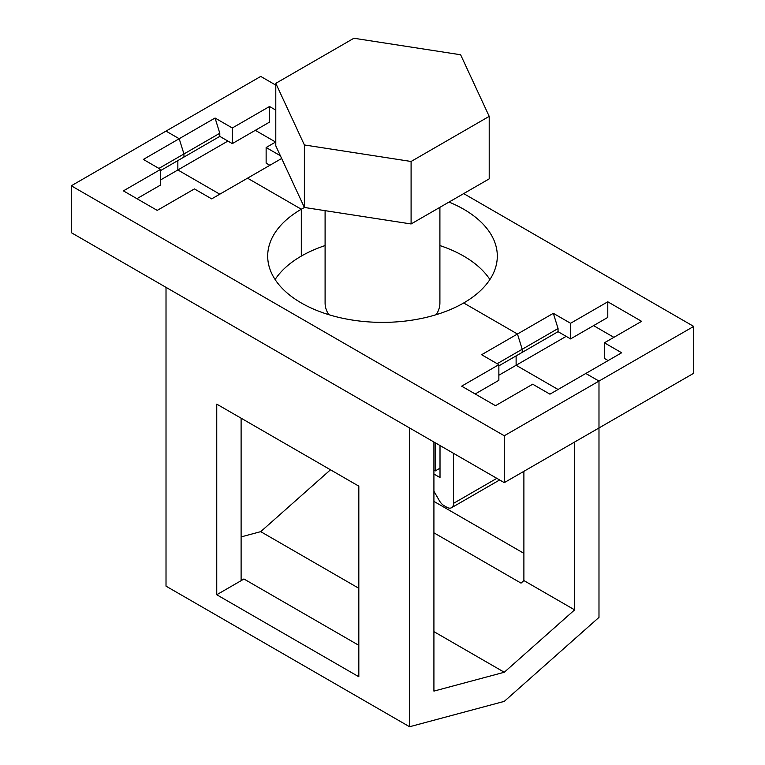 <?xml version="1.0" encoding="UTF-8"?>
<svg xmlns="http://www.w3.org/2000/svg" width="765" height="765" viewBox="0 0 765 765"><rect width="100%" height="100%" fill="white"/><g stroke="black" fill="none" stroke-linecap="round" stroke-linejoin="round"><path stroke-width="1.15" d="M219.794 133.253L183.944 153.956L183.944 157.083L219.794 136.38L219.794 133.253L215.061 118.02L179.201 138.723L183.944 153.956L158.91 168.405M183.944 157.083L160.602 170.557L183.944 157.083L183.944 153.956L179.201 138.723L166.015 131.111L179.201 138.723L143.351 159.426L160.602 169.39L123.394 190.868L157.217 210.394L194.425 188.917L211.676 198.871L247.535 178.178L301.314 209.228L247.535 178.178L281.654 158.479M215.061 118.02L232.311 127.985L232.311 143.61L219.794 136.38L177.853 160.602L177.853 169.973L219.794 194.186L177.853 169.973L177.853 160.602M227.913 141.066L160.602 179.928M255.309 130.327L275.61 142.041M570.575 323.279L570.575 338.905L607.783 317.418L607.783 301.793L570.575 323.279L553.325 313.315L517.465 334.018L463.686 302.969A114.807 66.287 0 0 0 497.307 256.093A114.807 66.287 0 0 0 449.017 202.065M607.783 301.793L641.606 321.329L604.398 342.806L604.398 358.431L608.118 360.583M463.686 193.602L693.702 326.406L598.985 381.085L585.799 373.473L621.649 352.77L604.398 342.806M304.48 207.468A114.807 66.287 0 0 0 301.314 209.228A114.807 66.287 0 0 0 267.693 256.093A114.807 66.287 0 0 0 338.56 317.332A114.807 66.287 0 0 0 463.686 302.969L517.465 334.018L481.615 354.721L498.866 364.676L461.649 386.162L495.481 405.689L532.689 384.212L549.939 394.166L585.799 373.473L598.985 381.085L504.278 435.763L71.298 185.79L260.722 76.424L275.792 85.125M232.311 127.985L269.519 106.498L269.519 122.123L232.311 143.61M275.792 110.122L269.519 106.498M280.382 155.735L266.134 147.511L275.792 141.946M489.896 279.531A114.807 66.287 0 0 0 439.904 245.565M325.096 245.565A114.807 66.287 0 0 0 301.314 256.093L301.314 209.228L301.314 256.093A114.807 66.287 0 0 0 275.104 279.531M693.702 326.406L693.702 373.272L598.985 427.96L598.985 617.384L504.278 701.371L409.562 726.75L409.562 427.96L166.015 287.344L166.015 586.143L409.562 726.75M269.854 165.288L266.134 163.136L266.134 147.511M570.575 338.905L558.058 331.675L558.058 328.548L522.199 349.251L517.465 334.018L522.199 349.251L497.173 363.7M558.058 328.548L553.325 313.315M613.874 337.336L593.573 325.622M566.177 336.361L516.117 365.268L558.058 389.481L516.117 365.268L516.117 355.888L498.866 365.852L558.058 331.675L522.199 352.378L522.199 349.251L522.199 352.378M598.985 427.96L598.985 381.085L598.985 427.96L504.278 482.639L71.298 232.665L71.298 185.79M433.918 470.14L435.266 470.924L440.009 468.19M433.918 631.632L504.278 672.253L433.918 691.111L433.918 442.017L435.266 442.801L435.266 470.924M504.278 672.253L574.63 609.868L574.63 442.017M574.63 609.868L523.891 580.578L523.891 471.307M241.109 536.906L260.722 531.646L330.48 469.796M436.193 314.683A57.404 33.144 0 0 0 439.904 302.969L439.904 207.334M325.096 210.662L325.096 302.969A57.404 33.144 0 0 0 328.807 314.683M216.753 594.74L358.823 676.767L358.823 486.158L216.753 404.13L216.753 594.74L243.978 579.019L241.109 579.794L241.109 418.197M523.891 553.334L433.918 501.391M523.891 580.578L521.022 583.121L433.918 532.823M260.722 531.646L358.823 588.285M358.823 645.325L243.978 579.019M275.792 83.347L275.792 145.847L304.384 207.458L411.092 223.963L489.208 178.867L489.208 116.366L460.616 54.755L353.908 38.25L275.792 83.347L304.384 144.958L411.092 161.472L411.092 223.963M304.384 144.958L304.384 207.458M411.092 161.472L489.208 116.366M160.602 169.39L160.602 185.006L136.925 198.68M504.278 435.763L504.278 482.639M440.009 445.536L440.009 477.561L433.918 474.042M433.918 491.235L439.378 500.693A9.572 5.527 60 0 0 444.159 505.742L446.77 507.243A9.572 5.527 60 0 0 451.551 507.721A9.572 5.527 60 0 0 453.54 503.341L453.54 453.349M516.117 355.888L516.117 365.268L498.866 375.223M498.866 364.676L498.866 380.301L475.18 393.975M496.829 478.345L453.54 503.341M499.641 479.961L451.551 507.721"/></g></svg>
